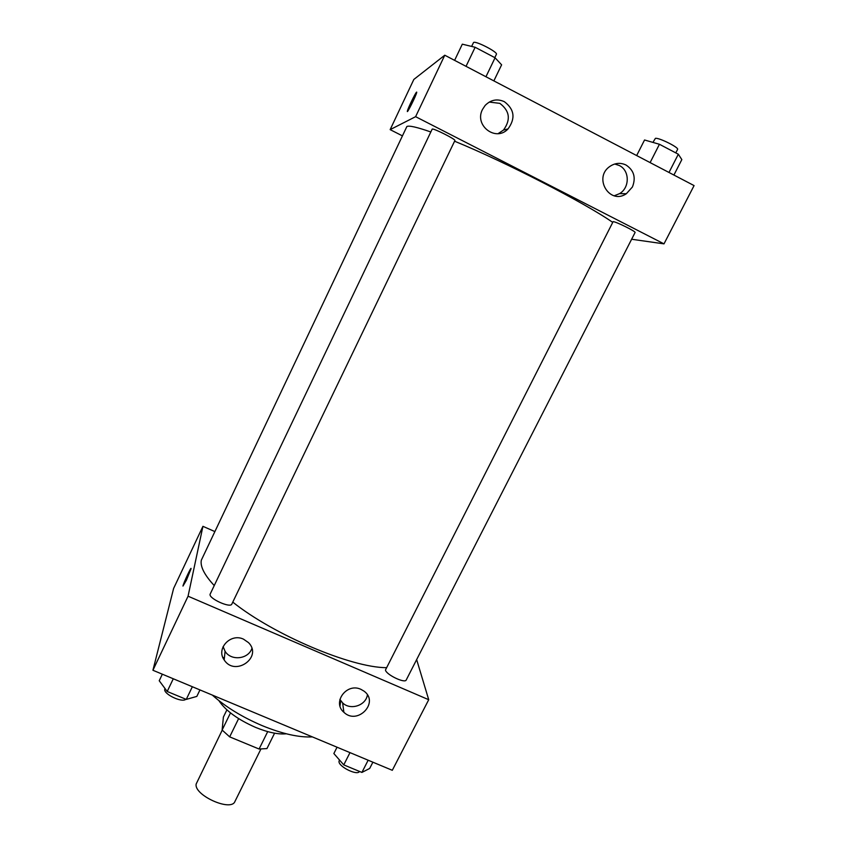 <?xml version="1.0" encoding="UTF-8"?>
<svg xmlns="http://www.w3.org/2000/svg" width="847" height="847" viewBox="0 0 847 847"><rect width="100%" height="100%" fill="white"/><g stroke="black" fill="none" stroke-linecap="round" stroke-linejoin="round"><path stroke-width="1.27" d="M222.221 730.156L196.186 783.962C193.529 795.089 231.104 812.061 234.926 801.495L260.855 749.161M267.705 731.617L259.087 749.023L266.943 748.579L274.587 733.184M259.087 749.023L229.675 736.869L222.126 730.04L223.386 717.07L226.901 709.881M238.621 718.616L229.675 736.869M230.5 712.909L222.126 730.04M286.297 733.798C278.271 734.571 268.065 732.464 255.678 727.446C237.827 719.579 225.556 710.633 218.875 700.617M312.352 736.89C299.118 737.599 282.485 733.894 262.464 725.763C242.401 717.218 225.694 706.991 212.322 695.091M222.867 657.441L224.413 657.611M339.996 705.975L340.748 700.765M416.65 659.591L428.72 699.717L392.299 770.304L152.926 670.263L173.624 588.411L202.931 526.326L214.619 531.471M186.351 580.333L182.963 586.071C183.312 583.382 191.771 565.33 191.041 568.803L186.351 580.333M428.72 699.717L188.066 596.203L152.926 670.263M188.066 596.203L202.931 526.326M360.917 689.342L363.924 691.078C379.805 702.248 357.529 725.688 343.871 712.274C331.939 702.407 346.698 682.46 360.917 689.342M243.481 639.146L248.552 642.661C263.036 657.23 234.905 677.081 224.169 659.908C215.858 648.717 230.543 632.878 243.481 639.146M339.901 699.4L342.633 702.894C350.34 710.601 365.904 705.572 367.407 694.9M223.11 646.61L225.09 651.322C231.019 661.126 248.256 659.315 251.866 648.516M385.47 669.998C386.01 674.614 405.035 683.741 406.232 679.972L635.07 232.512C636.288 231.665 616.161 221.681 613.122 221.628L385.47 669.998M210.077 594.287C208.764 598.585 230.5 608.379 231.824 604.102L454.903 140.549C456.184 139.543 433.473 128.066 432.203 129.083L210.077 594.287M430.774 131.973C417.211 127.219 409.249 125.388 406.888 126.489L201.311 560.227C200.093 566.474 204.392 574.912 214.206 585.531M232.777 602.122C273.835 634.943 351.06 667.563 386.264 667.68M454.585 141.205C505.214 161.925 584.779 202.878 612.434 222.189M415.612 116.674L663.995 243.862L694.074 185.588L444.77 55.214L415.612 116.674L390.149 129.633L402.166 135.742M631.629 239.246L663.995 243.862M632.402 187.018L626.346 193.73C609.692 205.313 592.942 177.605 609.967 166.361C615.208 162.889 620.565 162.455 626.028 165.027C633.99 170.321 636.108 177.648 632.402 187.018M482.536 109.379L485.14 105.451C490.805 99.766 497.2 98.496 504.325 101.661C514.436 109.305 515.675 118.389 508.031 128.913C495.95 142.243 473.875 125.462 482.536 109.379M444.77 55.214L413.834 79.449L390.149 129.633M614.255 195.784L619.591 193.624C629.924 187.621 629.766 170.406 619.252 165.483L614.742 164.011M498.121 133.635L503.467 130.078C510.963 119.755 509.746 110.851 499.825 103.355L489.248 102.074M416.692 92.101L416.703 92.45C416.269 95.372 406.465 114.938 407.375 111.105C407.682 108.787 415.602 92.492 416.597 92.132C415.602 92.503 407.682 108.787 407.375 111.105L407.386 111.455M493.865 80.889L501.615 64.827L495.072 57.765L475.135 47.273L462.314 44.171L454.606 60.359M495.072 57.765L485.945 76.749M475.135 47.273L466.03 66.331M471.62 46.416L473.537 42.519C475.326 40.434 498.205 52.228 496.406 54.303L494.807 57.628M673.916 175.043L681.835 159.596L678.331 154.228L659.432 144.276L644.546 139.988L636.669 155.562M678.331 154.228L668.992 172.47M659.432 144.276L650.115 162.603M652.931 142.402L655.409 138.347C658.945 137.489 679.273 147.632 677.579 149.411L675.79 152.894M199.956 689.924L196.822 696.414L186.266 699.4L167.208 691.48L159.225 680.744L162.338 674.201M192.354 686.748L186.266 699.4M173.286 678.775L167.208 691.48M165.017 688.537L164.784 689.13C163.069 693.958 182.243 703.148 185.864 699.23M372.892 762.194L369.673 768.462L361.902 772.432L343.755 764.883L333.856 753.534L337.053 747.213M368.149 760.214L361.902 772.432M349.991 752.623L343.755 764.883M339.425 759.928L338.969 761.591C339.033 767.022 357.667 775.958 359.456 771.416M343.871 712.274L342.633 702.894M224.169 659.908L225.09 651.322M626.346 193.73L619.591 193.624M508.031 128.913L503.467 130.078"/></g></svg>
